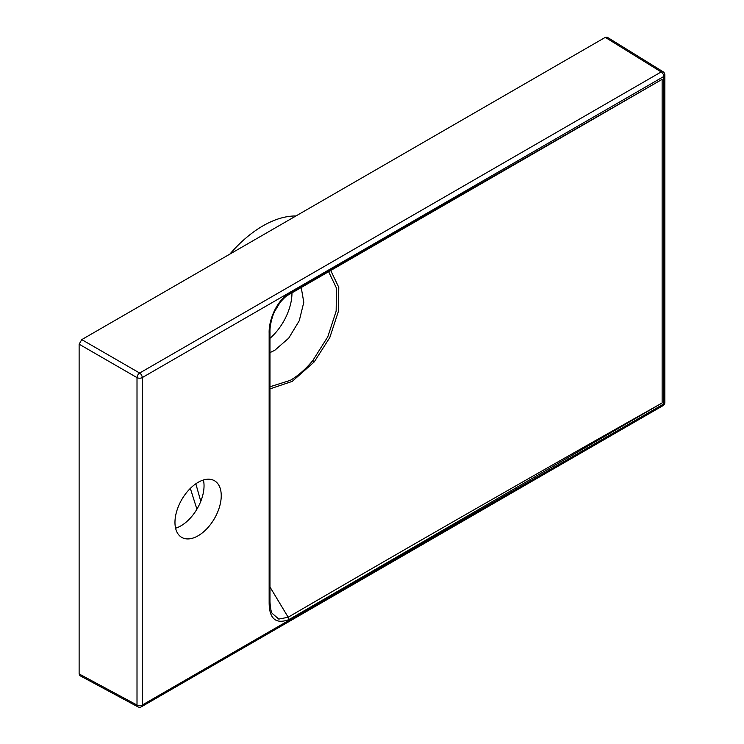 <?xml version="1.0" encoding="UTF-8"?>
<svg xmlns="http://www.w3.org/2000/svg" width="744" height="744" viewBox="0 0 744 744"><rect width="100%" height="100%" fill="white"/><g stroke="black" fill="none" stroke-linecap="round" stroke-linejoin="round"><path stroke-width="1.12" d="M269.97 386.759L290.188 380.398C298.232 375.711 305.775 369.08 312.833 360.505L327.797 336.781L336.158 311.113L336.428 288.04L328.578 271.569M301.208 287.444L303.794 302.297L299.265 320.711L288.746 338.12L274.778 350.303L269.97 352.619M198.099 535.782A32.717 18.888 120 0 0 219.48 506.952A32.717 18.888 120 0 0 214.458 480.726A32.717 18.888 120 0 0 198.099 482.354A32.717 18.888 120 0 0 176.728 511.184A32.717 18.888 120 0 0 181.741 537.401A32.717 18.888 120 0 0 198.099 535.782M175.584 528.203A32.717 18.888 120 0 0 180.904 525.85A32.717 18.888 120 0 0 203.419 479.992M291.964 292.82A41.134 23.743 -60 0 1 269.97 338.334M330.652 270.36L338.78 287.333L338.483 311.122L329.797 337.562L314.228 361.919L292.225 381.384L269.97 388.898M229.859 254.113A102.83 59.371 -60 0 1 262.883 225.897A102.83 59.371 -60 0 1 295.907 215.983M605.291 37.367L81.766 339.617L139.649 373.042L661.184 71.936L605.291 37.367L607.188 37.2L663.109 71.777A3.739 2.158 -58.3 0 0 661.184 71.936A3.739 2.158 60 0 1 663.788 76.483L142.253 377.589L142.253 705.033L663.788 403.927L663.788 76.483A3.739 2.158 0 0 0 664.876 74.958L664.876 402.402A3.739 2.158 0 0 1 663.788 403.927A3.739 2.158 60 0 1 663.006 405.638L141.472 706.744A3.739 2.158 60 0 0 142.253 705.033A3.739 2.158 0 0 1 137.008 705.061L137.008 377.617L79.124 344.193L79.124 673.934L137.008 705.061A3.739 2.158 -61.7 0 0 137.835 706.8A3.739 3.739 0 0 0 141.472 706.744M269.97 586.997L288.17 617.241C412.12 544.915 536.777 473.491 662.132 402.969L662.132 79.348L559.86 138.384M288.17 294.977A2.809 1.609 -120.2 0 0 288.421 294.884C287.137 295.117 284.338 297.656 280.023 302.51L274.508 311.708C272.834 314.731 269.719 324.886 269.97 331.917L269.97 331.917A2.809 1.618 180 0 1 269.151 333.061C268.649 320.329 276.508 300.716 288.988 293.601L662.132 79.348M662.132 402.969L288.988 619.585C275.931 624.402 269.319 618.887 269.151 603.04L269.151 333.061M269.97 331.917L269.97 601.896C270.463 608.694 271.244 612.563 272.332 613.493L278.777 619.092L288.17 617.241A2.809 1.628 60.2 0 1 288.988 619.585M137.835 706.8L79.924 675.664L79.124 673.934M79.124 344.193L81.766 339.617M195.83 483.795L200.778 501.326M269.97 601.896A2.809 1.618 180 0 1 269.151 603.04M312.833 360.505A5.608 1.283 39.3 0 1 314.228 361.919M559.823 138.412L288.421 294.884A2.809 1.609 -120.2 0 0 288.988 293.601M137.008 377.617A3.739 2.083 -60 0 1 139.649 373.042A3.739 2.158 60 0 1 142.253 377.589A3.739 2.158 0 0 1 137.008 377.617M190.343 488.38L196.9 509.203M663.006 405.638A3.739 3.739 0 0 0 664.876 402.402M664.876 74.958A3.739 3.739 0 0 0 663.109 71.777"/></g></svg>

